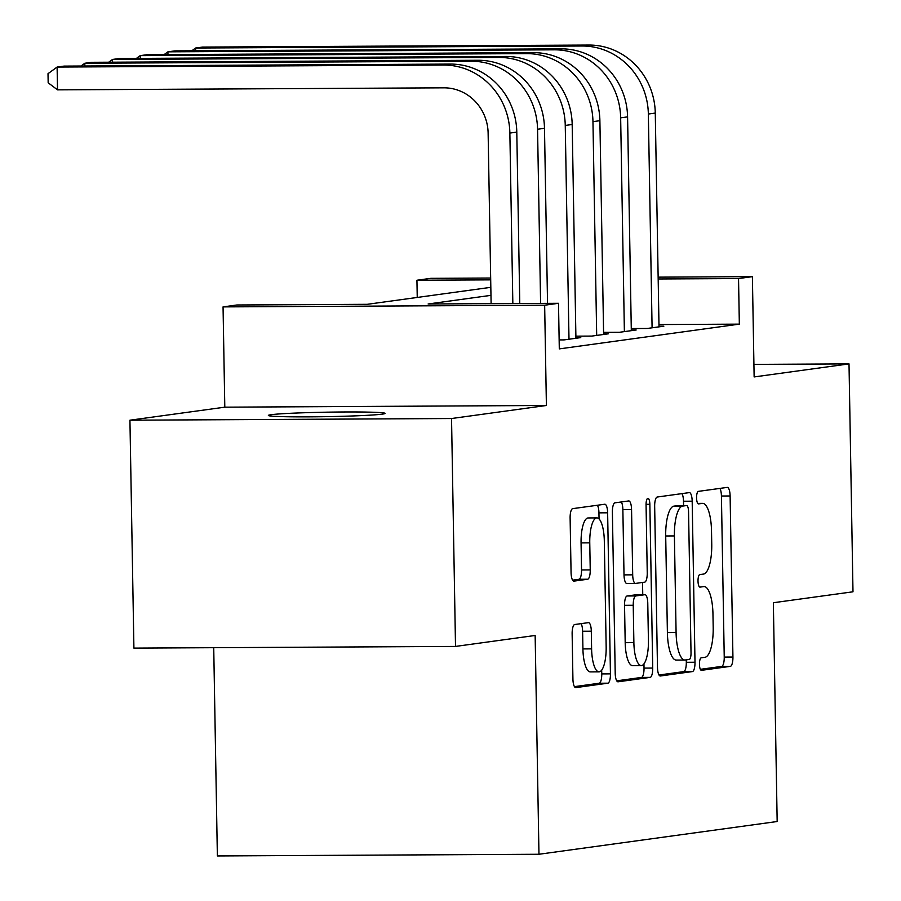 <?xml version="1.0" encoding="UTF-8"?>
<svg xmlns="http://www.w3.org/2000/svg" width="901" height="901" viewBox="0 0 901 901"><rect width="100%" height="100%" fill="white"/><g stroke="black" fill="none" stroke-linecap="round" stroke-linejoin="round"><path stroke-width="1.35" d="M699.458 664.33A6.273 1.903 89.7 0 0 701.395 670.333A6.273 1.903 89.7 0 0 701.474 670.333L730.362 666.357A8.954 2.726 89.7 0 0 732.93 657.043L730.114 495.978A8.954 2.726 89.7 0 0 727.344 487.396A8.954 2.726 89.7 0 0 727.242 487.396L698.354 491.372A6.273 1.903 89.7 0 0 696.563 497.893A6.273 1.903 89.7 0 0 698.489 503.907A6.273 1.903 89.7 0 0 698.568 503.896L702.307 503.389A28.663 8.717 89.7 0 1 702.656 503.355A28.663 8.717 89.7 0 1 711.508 530.824L711.745 544.249A28.663 8.717 89.7 0 1 703.546 574.072L699.807 574.59A6.273 1.903 89.7 0 0 698.016 581.111A6.273 1.903 89.7 0 0 699.942 587.125A6.273 1.903 89.7 0 0 700.021 587.114L703.76 586.596A28.663 8.717 89.7 0 1 704.109 586.574A28.663 8.717 89.7 0 1 712.961 614.043L713.198 627.456A28.663 8.717 89.7 0 1 704.999 657.291L701.26 657.809A6.273 1.903 89.7 0 0 699.458 664.33M382.373 414.122A58.396 2.23 -1 0 0 385.132 413.401A58.396 2.23 -1 0 0 335.69 412.05A58.396 2.23 -1 0 0 271.111 414.708A58.396 2.23 -1 0 0 268.363 415.44A58.396 2.23 -1 0 0 317.794 416.78A58.396 2.23 -1 0 0 382.373 414.122M574.703 624.517A8.954 2.726 89.7 0 0 572.135 633.842L572.923 679.027A8.954 2.726 89.7 0 0 575.694 687.609A8.954 2.726 89.7 0 0 575.795 687.609L607.882 683.195A8.954 2.726 89.7 0 0 610.439 673.869L607.634 512.804A8.954 2.726 89.7 0 0 604.864 504.222A8.954 2.726 89.7 0 0 604.762 504.233L572.676 508.648A8.954 2.726 89.7 0 0 570.119 517.962L571.065 572.552A8.954 2.726 89.7 0 0 573.836 581.134A8.954 2.726 89.7 0 0 573.937 581.122L587.666 579.23A8.954 2.726 89.7 0 0 590.234 569.916L589.761 542.841A23.955 7.287 89.7 0 1 596.913 517.895A23.955 7.287 89.7 0 1 604.312 540.848L606.159 646.884A23.955 7.287 89.7 0 1 599.007 671.842A23.955 7.287 89.7 0 1 591.608 648.878L591.304 631.207A8.954 2.726 89.7 0 0 588.533 622.625A8.954 2.726 89.7 0 0 588.432 622.636L574.703 624.517M455.512 646.422L133.911 648.112L129.935 420.204L451.536 418.526L455.512 646.422L535.149 635.475L538.967 854.261L777.169 821.521L773.351 602.735L852.988 591.799L849.012 363.891L754.137 376.933L752.391 276.652L738.538 278.555L739.338 324.135L559.296 348.89L558.507 303.299L544.654 305.202L223.054 306.892L236.895 304.988L367.281 304.313L490.82 287.329M451.536 418.526L546.4 405.484L544.654 305.202M657.482 667.404A8.954 2.726 89.7 0 0 660.242 675.987A8.954 2.726 89.7 0 0 660.354 675.987L692.441 671.572A8.954 2.726 89.7 0 0 694.998 662.246L692.182 501.193A8.954 2.726 89.7 0 0 689.423 492.61A8.954 2.726 89.7 0 0 689.31 492.61L657.234 497.025A8.954 2.726 89.7 0 0 654.667 506.339L657.482 667.404M650.162 677.383L618.075 681.798A8.954 2.726 89.7 0 1 617.962 681.798A8.954 2.726 89.7 0 1 615.203 673.216L612.387 512.151A8.954 2.726 89.7 0 1 614.955 502.837L628.684 500.945A8.954 2.726 89.7 0 1 628.797 500.933A8.954 2.726 89.7 0 1 631.556 509.515L632.693 574.838A8.954 2.726 89.7 0 0 635.464 583.42A8.954 2.726 89.7 0 0 635.577 583.42L644.677 582.159A8.954 2.726 89.7 0 0 647.245 572.845L646.062 504.842A6.273 1.903 89.7 0 1 647.932 498.309A6.273 1.903 89.7 0 1 649.858 504.312L652.718 668.058A8.954 2.726 89.7 0 1 650.162 677.383L641.467 677.428L616.723 680.829M849.012 363.891L753.923 364.387M631.274 328.55L647.233 328.471L663.857 326.185L659.003 326.207M603.58 332.356L619.539 332.278L636.162 329.991L631.297 330.014M575.874 336.163L591.844 336.084L608.457 333.798L603.602 333.82M559.138 339.914L564.139 339.891L580.762 337.605L575.908 337.627M739.338 324.135L658.969 324.563M213.728 647.695L217.366 855.95L538.967 854.261M546.4 405.484L224.799 407.173L129.935 420.204M224.799 407.173L223.054 306.892M417.242 297.443L416.938 280.245L430.791 278.341L490.662 278.026M490.966 295.348L428.121 303.986L558.507 303.299M738.538 278.555L658.169 278.983M658.147 277.148L752.391 276.652M490.696 279.862L416.938 280.245M700.359 669.33L721.667 666.402A8.954 2.726 89.7 0 0 724.235 657.088L721.419 496.023A8.954 2.726 89.7 0 0 719.899 488.41M683.566 505.562L683.499 501.238A8.954 2.726 89.7 0 0 681.967 493.624M659.003 675.018L683.746 671.617A8.954 2.726 89.7 0 0 686.303 662.303L686.269 659.859M689.231 659.453A6.273 1.903 89.7 0 0 691.022 652.932L688.555 511.554A6.273 1.903 89.7 0 0 686.618 505.551A6.273 1.903 89.7 0 0 686.539 505.551L682.598 506.092A28.663 8.717 89.7 0 0 674.398 535.926L676.088 632.558A28.663 8.717 89.7 0 0 684.929 660.028A28.663 8.717 89.7 0 0 685.289 659.994L689.231 659.453M678.002 505.596A6.273 1.903 89.7 0 0 677.924 505.596A6.273 1.903 89.7 0 0 677.845 505.596L686.539 505.551M684.929 660.028L676.246 660.073A28.663 8.717 89.7 0 1 667.393 632.603L665.704 535.971A28.663 8.717 89.7 0 1 673.903 506.137L677.845 505.596M635.351 583.42L626.882 583.465A8.954 2.726 89.7 0 1 626.769 583.465A8.954 2.726 89.7 0 1 624.01 574.883L622.861 509.561A8.954 2.726 89.7 0 0 621.341 501.958M642.537 582.463L642.751 594.694M643.956 663.879L644.024 668.103L652.718 668.058M633.876 642.627A23.955 7.287 89.7 0 0 641.275 665.58A23.955 7.287 89.7 0 0 648.427 640.622L647.774 603.265A8.954 2.726 89.7 0 0 645.003 594.683A8.954 2.726 89.7 0 0 644.902 594.694L635.791 595.944A8.954 2.726 89.7 0 0 633.234 605.269L633.876 642.627L625.193 642.672A23.955 7.287 89.7 0 0 632.592 665.625L641.275 665.58M636.421 594.739A8.954 2.726 89.7 0 0 636.32 594.728A8.954 2.726 89.7 0 0 636.207 594.739L644.902 594.694M625.193 642.672L624.539 605.314A8.954 2.726 89.7 0 1 627.096 595.989L636.207 594.739M641.467 677.428A8.954 2.726 89.7 0 0 644.024 668.103M599.007 671.842L590.324 671.887A23.955 7.287 89.7 0 1 582.924 648.923L582.609 631.252A8.954 2.726 89.7 0 0 581.089 623.638M596.913 517.895L588.218 517.94A23.955 7.287 89.7 0 0 581.066 542.886L589.761 542.841M572.585 580.154L578.983 579.287A8.954 2.726 89.7 0 0 581.539 569.961L581.066 542.886M599.041 518.931L598.94 512.849A8.954 2.726 89.7 0 0 597.419 505.247M574.444 686.641L599.188 683.24A8.954 2.726 89.7 0 0 601.755 673.914L601.688 670.141M588.894 45.05L581.967 46.007L195.607 48.023L202.534 47.077L588.894 45.05A68.431 65.142 82.2 0 1 655.275 113.076L659.014 326.849M581.967 46.007A68.431 65.142 82.2 0 1 648.348 114.033L652.087 327.806M191.8 50.794L195.607 48.023L195.652 50.771M561.199 48.857L554.273 49.814L167.913 51.83L174.839 50.884L561.199 48.857A68.431 65.142 82.2 0 1 627.58 116.882L631.308 330.656M554.273 49.814A68.431 65.142 82.2 0 1 620.654 117.84L624.382 331.613M164.106 54.601L167.913 51.83L167.958 54.578M533.493 52.663L526.578 53.621L140.207 55.637L147.133 54.691L533.493 52.663A68.431 65.142 82.2 0 1 599.886 120.689L603.614 334.462M526.578 53.621A68.431 65.142 82.2 0 1 592.959 121.646L596.687 335.42M136.4 58.407L140.207 55.637L140.263 58.385M505.799 56.47L498.872 57.427L112.512 59.443L119.439 58.497L505.799 56.47A68.431 65.142 82.2 0 1 572.18 124.496L575.919 338.269M498.872 57.427A68.431 65.142 82.2 0 1 565.254 125.453L568.993 339.226M108.706 62.214L112.512 59.443L112.557 62.192M478.104 60.277L471.178 61.234L84.818 63.25L91.744 62.304L478.104 60.277A68.431 65.142 82.2 0 1 544.486 128.302L547.538 303.367M471.178 61.234A68.431 65.142 82.2 0 1 537.559 129.26L540.6 303.4M81 66.021L84.818 63.25L84.863 65.998M450.399 64.084L443.483 65.041L57.112 67.057L64.039 66.111L450.399 64.084A68.431 65.142 82.2 0 1 516.791 132.109L519.776 303.513M443.483 65.041A68.431 65.142 82.2 0 1 509.865 133.066L512.838 303.547M491.113 303.66L488.128 133.179A45.624 43.428 -97.8 0 0 443.878 87.825L57.518 89.852L48.17 82.791L48.012 73.668L57.112 67.057L57.518 89.852M697.746 503.411L702.307 503.389M721.419 496.023L730.114 495.978M724.235 657.088L732.93 657.043M721.667 666.402L730.362 666.357M683.499 501.238L692.182 501.193M686.303 662.303L694.998 662.246M683.746 671.617L692.441 671.572M673.903 506.137L682.598 506.092M665.704 535.971L674.398 535.926M667.393 632.603L676.088 632.558M622.861 509.561L631.556 509.515M624.01 574.883L632.693 574.838M646.051 504.335L649.858 504.312M627.096 595.989L635.791 595.944M624.539 605.314L633.234 605.269M582.609 631.252L591.304 631.207M582.924 648.923L591.608 648.878M581.539 569.961L590.234 569.916M578.983 579.287L587.666 579.23M598.94 512.849L607.634 512.804M601.755 673.914L610.439 673.869M599.188 683.24L607.882 683.195M655.275 113.076L648.348 114.033M627.58 116.882L620.654 117.84M599.886 120.689L592.959 121.646M572.18 124.496L565.254 125.453M544.486 128.302L537.559 129.26M516.791 132.109L509.865 133.066M697.734 503.389L702.656 503.355M677.924 505.596L686.618 505.551M626.769 583.465L635.464 583.42M636.32 594.728L645.003 594.683"/></g></svg>
